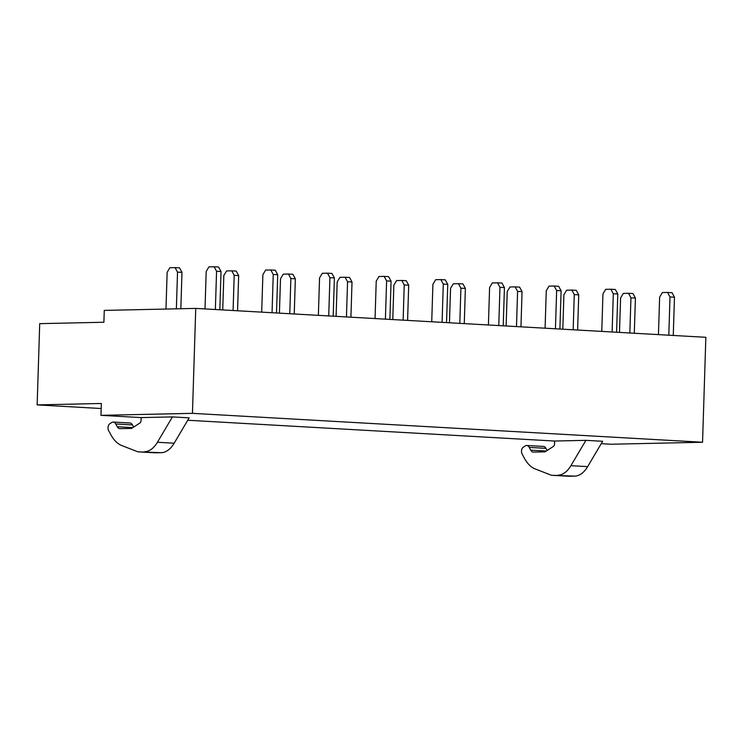 <?xml version="1.0" encoding="UTF-8"?>
<svg xmlns="http://www.w3.org/2000/svg" width="743" height="743" viewBox="0 0 743 743"><rect width="100%" height="100%" fill="white"/><g stroke="black" fill="none" stroke-linecap="round" stroke-linejoin="round"><path stroke-width="1.11" d="M195.743 308.401L192.446 413.34L702.553 442.243L705.85 337.303L195.743 308.401L104.261 310.407L103.89 322.248L39.704 323.651L37.15 404.898L101.178 408.52M702.553 442.243L611.071 444.24L601.236 443.682M192.446 413.34L100.964 415.337L101.336 403.486L37.15 404.898M554.631 441.045L187.747 420.25M154.897 452.793A8.136 4.607 -86.8 0 0 155.101 452.812A8.136 4.607 -86.8 0 0 155.315 452.821L161.268 452.682A31.457 17.804 93.2 0 0 174.159 443.209L189.159 417.863L172.422 416.916L141.142 417.594L100.964 415.337M585.911 440.339L554.631 441.026L554.547 443.84A2.712 1.532 -86.8 0 1 553.451 446.404L545.074 451.837L533.4 452.097A6.78 3.836 -86.8 0 1 533.223 452.088A6.78 3.836 -86.8 0 1 530.743 450.165L529.239 447.397A6.78 3.836 -86.8 0 0 526.75 445.475A6.78 3.836 -86.8 0 0 525.255 445.911L523.146 447.286A4.068 2.303 -86.8 0 0 522.097 453.992L524.447 458.338A40.67 23.014 93.2 0 0 535.229 468.954L551.027 475.111A8.136 4.607 -86.8 0 0 551.854 475.297A8.136 4.607 -86.8 0 0 552.068 475.297L574.757 476.114A31.457 17.804 93.2 0 0 587.648 466.632L602.647 441.286L585.911 440.339L570.912 465.685A31.457 17.804 93.2 0 1 558.021 475.167M547.145 450.499L545.975 448.345A6.78 3.836 -86.8 0 0 543.486 446.422L526.75 445.475M568.386 476.226A8.136 4.607 -86.8 0 0 568.59 476.244A8.136 4.607 -86.8 0 0 568.804 476.244L574.757 476.114M132.802 427.624L117.255 426.742L115.75 423.974A6.78 3.836 -86.8 0 0 113.261 422.052A6.78 3.836 -86.8 0 0 111.766 422.488L109.658 423.863A4.068 2.303 -86.8 0 0 108.608 430.569L110.958 434.906A40.67 23.014 93.2 0 0 121.741 445.531L137.539 451.688A8.136 4.607 -86.8 0 0 138.365 451.865A8.136 4.607 -86.8 0 0 138.579 451.874L161.268 452.682M133.656 427.076L132.486 424.922A6.78 3.836 -86.8 0 0 129.997 422.999L113.261 422.052M117.255 426.742A6.78 3.836 -86.8 0 0 119.734 428.665A6.78 3.836 -86.8 0 0 119.911 428.665L131.585 428.414L139.963 422.981A2.712 1.532 -86.8 0 0 141.059 420.408L141.142 417.594M174.159 443.209L157.432 442.261L172.422 416.916M157.432 442.261A31.457 17.804 93.2 0 1 144.532 451.735M673.26 335.455L674.468 297.209L670 296.959L667.548 292.445L662.366 292.556L659.626 297.181L658.447 334.619M670 296.959L668.802 335.204M674.468 297.209L672.016 292.696L667.548 292.445M616.588 332.251L617.786 293.996L613.319 293.745L610.876 289.231L605.684 289.343L602.945 293.968L601.765 331.406M613.319 293.745L612.121 331.991M617.786 293.996L615.334 289.482L610.876 289.231M559.906 329.038L561.104 290.792L556.646 290.532L554.194 286.018L549.003 286.139L546.263 290.764L545.093 328.202M556.646 290.532L555.439 328.787M561.104 290.792L558.652 286.278L554.194 286.018M503.225 325.824L504.432 287.578L499.965 287.327L497.513 282.814L492.321 282.925L489.591 287.55L488.411 324.988M499.965 287.327L498.767 325.573M504.432 287.578L501.98 283.064L497.513 282.814M446.543 322.611L447.75 284.365L443.283 284.114L440.831 279.6L435.649 279.712L432.909 284.337L431.729 321.775M443.283 284.114L442.085 322.36M447.75 284.365L445.298 279.851L440.831 279.6M389.871 319.406L391.069 281.151L386.611 280.9L384.159 276.387L378.967 276.498L376.227 281.123L375.057 318.561M386.611 280.9L385.403 319.146M391.069 281.151L388.617 276.637L384.159 276.387M333.189 316.193L334.387 277.947L329.929 277.687L327.477 273.173L322.286 273.294L319.546 277.919L318.375 315.348M329.929 277.687L328.722 315.942M334.387 277.947L331.935 273.433L327.477 273.173M276.507 312.979L277.715 274.734L273.248 274.483L270.796 269.969L265.613 270.08L262.873 274.706L261.694 312.144M273.248 274.483L272.049 312.729M277.715 274.734L275.263 270.22L270.796 269.969M219.835 309.766L221.033 271.52L216.566 271.269L214.123 266.756L208.932 266.867L206.192 271.492L205.012 308.93M216.566 271.269L215.368 309.515M221.033 271.52L218.581 267.006L214.123 266.756M634.308 333.254L635.414 298.064L630.946 297.813L628.504 293.299L623.312 293.411L620.572 298.036L619.495 332.409M630.946 297.813L629.841 333.003M635.414 298.064L632.962 293.55L628.504 293.299M577.627 330.041L578.732 294.85L574.274 294.599L571.822 290.086L566.63 290.197L563.891 294.822L562.813 329.205M574.274 294.599L573.169 329.79M578.732 294.85L576.28 290.337L571.822 290.086M520.954 326.827L522.06 291.637L517.592 291.386L515.14 286.872L509.958 286.984L507.218 291.618L506.132 325.991M517.592 291.386L516.487 326.576M522.06 291.637L519.608 287.132L515.14 286.872M464.273 323.614L465.378 288.433L460.911 288.173L458.459 283.668L453.276 283.78L450.537 288.405L449.459 322.778M460.911 288.173L459.806 323.363M465.378 288.433L462.926 283.919L458.459 283.668M407.591 320.409L408.696 285.219L404.238 284.968L401.787 280.455L396.595 280.566L393.855 285.191L392.778 319.564M404.238 284.968L403.133 320.159M408.696 285.219L406.245 280.705L401.787 280.455M350.91 317.196L352.015 282.006L347.557 281.755L345.105 277.241L339.913 277.353L337.183 281.978L336.096 316.36M347.557 281.755L346.452 316.945M352.015 282.006L349.572 277.492L345.105 277.241M294.237 313.983L295.342 278.792L290.875 278.541L288.423 274.028L283.241 274.139L280.501 278.774L279.424 313.147M290.875 278.541L289.77 313.732M295.342 278.792L292.891 274.278L288.423 274.028M237.556 310.769L238.661 275.588L234.203 275.328L231.751 270.824L226.559 270.935L223.819 275.56L222.742 309.933M234.203 275.328L233.088 310.518M238.661 275.588L236.209 271.074L231.751 270.824M180.837 308.726L181.979 272.375L177.521 272.124L175.069 267.61L169.878 267.721L167.138 272.347L165.986 309.051M177.521 272.124L176.37 308.828M181.979 272.375L179.527 267.861L175.069 267.61M545.975 448.345L529.239 447.397M546.291 451.047L530.743 450.165M587.648 466.632L570.912 465.685M568.804 476.244L552.068 475.297M132.486 424.922L115.75 423.974M155.315 452.821L138.579 451.874M568.59 476.244L551.854 475.297M155.101 452.812L138.365 451.865"/></g></svg>
